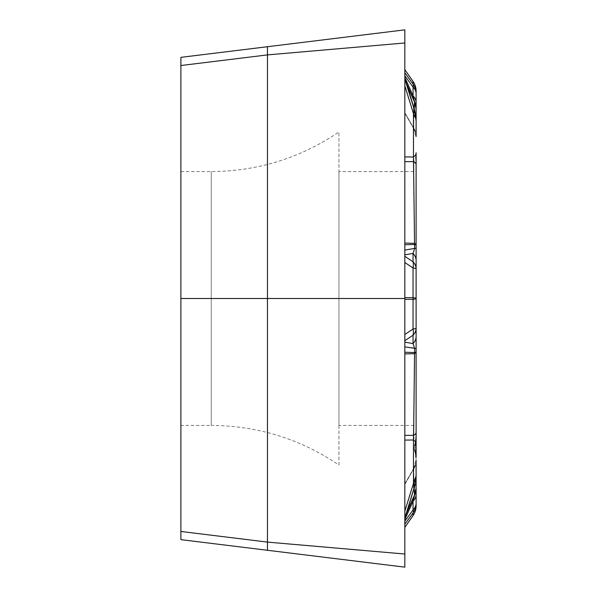<?xml version="1.0" encoding="UTF-8"?>
<svg xmlns="http://www.w3.org/2000/svg" width="597" height="597" viewBox="0 0 597 597"><rect width="100%" height="100%" fill="white"/><g stroke="black" fill="none" stroke-linecap="round" stroke-linejoin="round"><path stroke-width="0.45" stroke-dasharray="2.98 2.24" d="M338.947 425.422L338.947 171.578L338.947 425.422L416.109 425.422L416.109 171.578L416.109 425.422M338.947 465.033L338.947 131.967L338.947 465.033C300.373 438.944 257.807 425.736 211.241 425.422L211.241 171.578L211.241 425.422L180.891 425.422L180.891 65.528L267.463 54.894L404.833 42.977L404.833 29.85L267.463 46.723L374.744 33.544L267.463 46.715L267.463 542.106L404.833 554.023L404.833 567.15L267.463 550.285L267.463 542.098L180.891 531.472L180.891 171.578L180.891 425.422M180.891 539.651L374.752 563.456L180.891 539.651L374.744 563.456L180.891 539.651L267.463 550.277L180.891 539.651L180.891 531.472M378.058 33.141L180.891 57.349L267.463 46.723L180.891 57.349L180.891 65.528M180.891 171.578L211.241 171.578C257.807 171.264 300.373 158.056 338.947 131.967M180.891 298.5L404.833 298.5L404.833 527.323L404.833 521.248L413.049 509.942A16.925 6.164 -144 0 1 413.049 512.942L413.049 515.539L404.833 527.323M404.833 522.33L404.833 554.023M404.833 298.5L404.833 42.977M404.833 72.752L404.833 77.319L404.833 72.752L413.049 84.058A16.925 6.164 -36 0 1 413.049 87.058A16.925 11.627 180 0 1 416.109 93.729L416.109 91.132A16.925 16.858 180 0 0 413.049 81.461L413.049 84.058A16.925 16.858 180 0 1 416.109 93.729M406.385 83.386L404.833 79.871L404.833 77.319L404.833 80.058L414.654 102.057A16.925 16.917 180 0 1 416.109 108.923L416.109 108.915M406.557 83.938L404.833 80.058L404.833 112.803L404.833 80.058L414.616 102.05L416.102 108.467M414.415 109.251A8.462 5.843 -17.2 0 1 413.467 113.639L415.848 118.624L416.109 121.034L413.467 107.617A8.462 5.843 -17.2 0 1 414.408 109.229A8.462 5.843 -17.2 0 0 413.467 107.617L413.467 127.654L404.833 112.654L404.833 79.797L404.833 112.654L413.467 127.654A16.925 15.358 180 0 1 416.109 135.892L416.109 121.034L416.109 135.892A16.925 15.358 -0 0 0 413.467 127.654L413.855 128.9L413.467 107.617L414.587 110.661M404.833 79.797L413.467 107.617L404.833 79.797L404.833 156.921L404.833 78.379L414.408 109.229L415.945 117.266M404.833 161.66L404.833 243.076L404.833 161.66L413.617 161.593A16.925 5.895 180 0 1 416.109 164.675L416.109 153.183A16.925 7.097 180 0 1 413.467 156.996L413.848 159.809M404.833 243.076L404.833 250.098L404.833 243.076L414.646 243.36A11.283 10.209 108.2 0 1 414.646 244.486L414.654 248.374L416.109 248.524L416.109 171.578L338.947 171.578M404.833 254.822L404.833 250.098L404.833 256.314L404.833 254.822L413.049 253.427A16.925 12.298 180 0 1 416.109 260.479L416.109 248.524M404.833 256.314L404.833 297.657L404.833 256.314L413.049 261.777A16.925 12.746 -56.4 0 1 413.049 267.986A16.925 1.478 180 0 1 416.109 268.829L416.109 260.479M404.833 297.657L404.833 334.484L404.833 297.657L413.049 297.657A16.925 13.88 -90 0 1 413.049 299.343A16.925 1.478 180 0 0 416.109 298.5L416.109 268.829A16.925 12.298 180 0 0 413.049 261.777L413.049 253.427L414.654 248.374L404.833 250.098M404.833 334.484L404.833 342.178L404.833 334.484L413.049 329.014A16.925 12.746 -123.6 0 1 413.049 335.223A16.925 12.298 180 0 0 416.109 328.171L416.109 298.5A16.925 1.478 180 0 0 413.049 297.657L413.049 267.986L404.833 262.516M404.833 346.902L404.833 352.267L404.833 346.902L414.654 348.626L414.646 352.514A11.283 10.209 71.8 0 1 414.646 353.64L413.691 425.422M404.833 352.267L404.833 435.34L404.833 352.267L414.616 352.521A11.283 10.306 -88.2 0 1 414.542 353.685L404.833 353.924M404.833 440.079L404.833 511.181L404.833 440.079L413.467 440.004L413.467 483.361A8.462 5.843 -162.8 0 1 414.415 487.749M404.833 511.181L404.833 484.346L404.833 518.621L404.833 511.181L413.467 483.361L415.848 478.376L416.109 450.929L415.691 455.526A11.283 7.94 -8.2 0 0 415.766 453.511A11.283 7.94 -8.2 0 0 414.967 451.302L415.766 455.959A11.283 5.88 171.3 0 0 415.915 454.407A11.283 5.88 171.3 0 0 415.766 453.817M404.833 484.197L404.833 516.584L404.833 484.197L413.617 468.899L414.184 488.503L413.617 468.899L404.833 484.197M406.878 512.025L414.616 494.95L406.557 513.062M415.766 450.451L416.109 438.302L415.766 439.795L415.766 437.967L415.691 441.459A8.642 6.112 0 0 1 415.691 440.228A11.283 7.94 -171.8 0 1 415.766 442.243A11.283 7.94 -171.8 0 1 414.967 444.452A11.283 7.94 -171.8 0 0 415.766 442.243A11.283 7.94 -171.8 0 0 415.691 440.228L415.766 439.795L415.691 440.228A8.642 6.112 0 0 0 415.691 441.459A11.283 7.94 -8.2 0 1 415.766 441.87A11.283 7.94 -8.2 0 0 415.691 441.459L415.766 441.825A11.283 9.522 166.1 0 1 415.766 445.302L416.109 444.825L415.766 445.302A11.283 9.522 166.1 0 0 415.766 441.825L415.766 439.795A11.283 5.88 -171.3 0 1 415.915 441.347A11.283 5.88 -171.3 0 1 415.766 441.937L414.967 443.862L414.967 449.966A11.283 7.94 -171.8 0 1 415.766 453.884A11.283 7.94 -171.8 0 1 415.691 454.295L415.766 453.929A11.283 9.522 13.9 0 0 415.766 450.451L414.967 449.966A9.373 6.627 -0 0 0 414.967 451.302L414.967 445.787A11.283 7.94 -8.2 0 0 415.766 441.87A11.283 7.94 -8.2 0 1 414.967 445.787L415.766 445.302L414.967 445.787L414.967 451.892L414.967 444.452A9.373 6.627 180 0 0 414.967 445.787A9.373 6.627 180 0 1 414.967 444.452L415.766 441.937A11.283 5.88 8.7 0 0 415.915 441.347L416.064 440.086L415.915 441.347A11.283 5.88 8.7 0 0 415.766 439.795L415.766 457.787A8.746 8.746 0 0 1 415.743 454.018L416.064 455.668M415.766 157.101L415.766 159.033L415.766 157.101M416.109 438.295L414.967 443.862A10.156 10.156 0 0 0 414.967 451.892A10.156 10.156 0 0 1 414.967 443.862L416.109 438.295L416.109 457.377L416.109 438.795M413.049 515.539A16.925 16.858 0 0 0 416.109 505.868L416.109 487.995L414.646 494.876A11.283 1.5 24.1 0 0 414.646 494.712L414.542 494.935M416.109 475.966L413.467 489.383L414.84 485.473L416.109 475.966L416.109 459.653L416.102 488.592M414.221 100.445L414.646 102.124A11.283 1.5 -24.1 0 1 414.646 102.288M416.109 457.459L414.967 451.892L416.109 457.459L416.109 328.171A16.925 1.478 180 0 1 413.049 329.014L413.049 299.343L404.833 299.343M416.109 460.6A16.925 15.865 180 0 1 413.617 468.899A16.925 15.865 0 0 0 416.109 460.6M416.109 461.108A16.925 15.358 0 0 1 413.467 469.346L413.855 468.1L413.467 489.383A8.462 5.843 -162.8 0 0 414.408 487.771A8.462 5.843 -162.8 0 1 413.467 489.383L413.467 469.346A16.925 15.358 180 0 0 416.109 461.108M413.617 128.101L414.184 108.497L413.617 128.101A16.925 15.865 -0 0 1 416.109 136.4A16.925 15.865 180 0 0 413.617 128.101L404.833 112.803L413.617 128.101M416.109 488.077A16.925 16.917 0 0 1 414.654 494.943L414.512 495.428M414.646 494.876L406.385 513.614M416.109 494.435A16.925 11.627 0 0 1 413.049 501.107L413.049 509.942A16.925 11.627 0 0 0 416.109 503.271A16.925 16.858 0 0 1 413.049 512.942L404.833 524.248M416.109 348.476L414.654 348.626L413.049 343.573A16.925 12.298 180 0 0 416.109 336.521M416.109 432.325A16.925 5.895 0 0 1 413.617 435.407L413.848 437.228M416.109 443.817A16.925 7.097 0 0 0 413.467 440.004M413.84 437.87L413.803 438.332M404.833 75.752L413.049 87.058L413.049 95.893A16.925 11.627 180 0 1 416.109 102.565M413.691 171.578L414.542 243.315A11.283 10.306 -91.8 0 1 414.616 244.479L404.833 244.733M404.833 435.34L413.617 435.407M406.878 84.975L414.542 102.065M415.691 454.295A8.642 6.112 180 0 0 415.691 455.526M404.833 340.686L413.049 335.223L413.049 343.573L404.833 342.178M404.833 85.819L413.467 113.639L413.467 156.996L404.833 156.921M413.049 501.107L404.833 519.681M404.833 484.346L413.467 469.346L404.833 484.346M413.467 489.383L404.833 517.203L413.467 489.383M413.049 95.893L404.833 77.319M404.833 69.677L413.049 81.461M382.595 564.419L404.833 567.15L382.595 564.419M377.655 33.193L376.938 33.275M374.752 33.544L404.833 29.85M267.463 550.285L404.833 567.15M180.891 57.349L267.463 46.723M415.766 441.87L415.743 441.75A8.746 8.746 0 0 1 415.766 437.967A8.746 8.746 0 0 0 415.743 441.735L415.766 441.87M416.109 152.056L415.766 155.168A8.746 8.746 0 0 0 415.766 159.033L416.109 162.145M415.766 437.967L416.109 434.855L415.766 437.967M413.848 468.115L416.109 459.675L413.848 468.115M413.848 128.885L416.109 137.325L413.848 128.885M404.833 518.621L414.408 487.771L415.945 479.734M404.617 484.137L413.348 468.981L404.617 484.137M404.617 112.863L413.348 128.019L404.617 112.863"/><path stroke-width="0.9" d="M404.833 554.023L404.833 29.85L180.891 57.349L180.891 539.651L267.463 550.285L267.463 542.106L404.833 554.023L404.833 567.15L267.463 550.277M374.744 563.456L382.595 564.419L374.752 563.456M180.891 298.5L267.463 298.5L267.463 542.098L180.891 531.472M374.744 33.544L377.655 33.193M267.463 46.723L267.463 54.902L404.833 42.977M404.833 298.5L267.463 298.5L267.463 54.894L180.891 65.528M416.109 460.6L416.109 503.271A16.925 11.627 180 0 1 413.049 509.942L404.833 521.248L404.833 522.33M404.833 79.797L404.833 78.379L414.408 109.229L415.945 117.266M404.833 250.098L414.654 248.374L414.616 244.479A11.283 10.306 -91.8 0 0 414.542 243.315L413.467 156.996A16.925 7.097 -0 0 0 416.109 153.183L416.109 352.081L414.646 352.514A11.283 10.209 71.8 0 1 414.646 353.64L414.542 353.685A11.283 10.306 -88.2 0 0 414.616 352.521L414.654 348.626L413.049 343.573L413.049 335.223A16.925 12.746 -123.6 0 0 413.049 329.014L413.049 299.343A16.925 13.88 -90 0 0 413.049 297.657L413.049 267.986A16.925 12.746 -56.4 0 0 413.049 261.777L413.049 253.427L414.654 248.374L416.109 248.524M416.102 488.57L414.646 494.712A11.283 1.5 24.1 0 1 414.646 494.876L414.184 488.503L414.542 494.935L416.109 487.995L413.049 501.107L414.654 494.943A16.925 16.917 180 0 0 416.109 488.077M416.109 457.459L416.109 352.081L414.646 353.64L416.109 352.081L414.646 352.514M406.878 84.975L414.542 102.065L414.184 108.497L414.646 102.124A11.283 1.5 155.9 0 1 414.646 102.288L416.109 109.005L416.109 93.729L416.109 136.4L416.109 109.005L414.646 102.124L416.109 109.005M414.646 244.486A11.283 10.209 -71.8 0 0 414.646 243.36L416.109 244.919L414.646 244.486L416.109 244.919L414.542 243.315L404.833 243.076M404.833 524.248L413.049 512.942A16.925 16.858 180 0 0 416.109 503.271L416.109 505.868A16.925 16.858 180 0 1 413.049 515.539L413.049 512.942A16.925 6.164 -144 0 0 413.049 509.942L413.049 501.107L404.833 519.681M416.109 171.578L416.109 164.675A16.925 5.895 -0 0 0 413.617 161.593L413.691 171.578M416.109 91.132L416.109 93.729A16.925 16.858 0 0 0 413.049 84.058L413.049 81.461A16.925 16.858 -0 0 1 416.109 91.132A16.925 16.925 0 0 0 413.049 81.423M416.109 494.435A16.925 11.627 180 0 1 413.049 501.107M404.833 340.686L413.049 335.223A16.925 12.298 180 0 0 416.109 328.171A16.925 1.478 180 0 1 413.049 329.014L404.833 334.484M416.109 348.476L404.833 346.902M416.109 432.325A16.925 5.895 180 0 1 413.617 435.407L414.542 353.685L404.833 353.924M416.109 443.817A16.925 7.097 180 0 0 413.467 440.004L413.691 425.422M416.109 475.966L413.467 483.361L413.467 440.004L404.833 440.079M416.109 336.521A16.925 12.298 180 0 1 413.049 343.573L404.833 342.178M414.415 487.749A8.462 5.843 -162.8 0 0 413.467 483.361L404.833 511.181M414.646 102.124L414.654 102.057A16.925 16.917 0 0 1 416.109 108.923M414.587 110.661L416.109 121.034L415.848 118.624L413.467 113.639A8.462 5.843 -17.2 0 0 414.415 109.251M406.385 83.386L414.654 102.057L413.049 95.893A16.925 11.627 -0 0 1 416.109 102.565M414.221 100.445L413.049 95.893L413.049 87.058A16.925 6.164 -36 0 0 413.049 84.058L404.833 72.752M416.109 260.479A16.925 12.298 180 0 0 413.049 253.427L404.833 254.822M413.848 437.228L413.84 437.87M413.803 438.332L413.467 440.004M413.811 160.392L413.699 161.212M414.616 102.05L406.557 83.938M404.833 161.66L413.617 161.593M404.833 244.733L414.616 244.479M404.833 352.267L414.616 352.521M404.833 435.34L413.617 435.407M406.878 512.025L414.542 494.935M414.616 494.95L406.557 513.062M406.385 513.614L414.654 494.943M404.833 297.657L413.049 297.657A16.925 1.478 180 0 1 416.109 298.5A16.925 1.478 180 0 1 413.049 299.343L404.833 299.343M404.833 75.752L413.049 87.058A16.925 11.627 0 0 1 416.109 93.729M404.833 256.314L413.049 261.777A16.925 12.298 180 0 1 416.109 268.829A16.925 1.478 180 0 0 413.049 267.986L404.833 262.516M404.833 156.921L413.467 156.996L413.467 113.639L404.833 85.819M413.072 515.547L404.848 527.338L413.049 515.539M413.049 81.461L404.833 69.677L413.072 81.453M413.049 95.893L404.833 77.319M376.938 33.275L378.058 33.141M404.833 518.621L415.311 484.204M413.049 515.577A16.925 16.925 0 0 0 416.109 505.868"/></g></svg>
